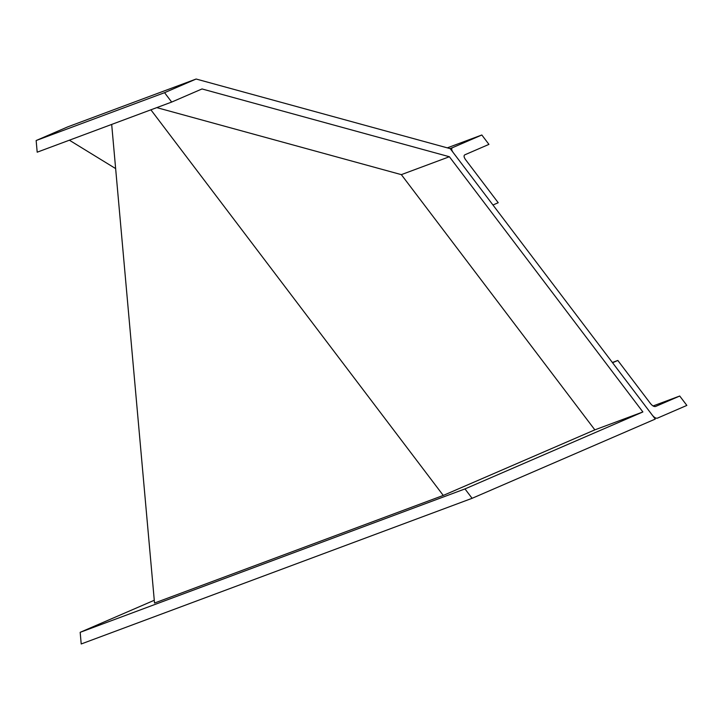 <?xml version="1.0" encoding="UTF-8"?>
<svg xmlns="http://www.w3.org/2000/svg" width="723" height="723" viewBox="0 0 723 723"><rect width="100%" height="100%" fill="white"/><g stroke="black" fill="none" stroke-linecap="round" stroke-linejoin="round"><path stroke-width="1.08" d="M171.676 102.07L164.555 92.68L196.141 79.024L67.727 126.877L36.15 140.533L37.189 152.192L171.676 102.07L202.015 88.947L449.381 156.737L401.346 174.641L156.792 107.619M115.635 168.586L69.372 140.199M449.381 156.737L642.883 411.956L594.848 429.86L443.262 495.436L150.89 109.824M594.848 429.86L401.346 174.641M111.685 124.428L154.523 603.036L443.262 495.436M196.141 79.024L450.239 148.658L655.273 419.069L472.101 498.31L464.979 488.92L80.172 632.327L81.211 643.976L472.101 498.31M642.883 411.956L464.979 488.92M154.27 600.271L80.172 632.327M36.15 140.533L164.555 92.68M481.825 134.993L452.345 147.745C451.26 148.531 451.504 150.086 453.086 152.417L492.959 204.998L498.219 202.72L465.467 159.53C463.886 157.198 463.642 155.644 464.726 154.858L488.938 144.383L481.825 134.993L447.311 147.853M617.822 360.461L612.553 362.738L652.417 415.318C654.27 417.523 655.924 418.472 657.379 418.165L686.85 405.413L679.728 396.023L655.517 406.498C654.071 406.805 652.417 405.856 650.564 403.651L617.822 360.461L612.372 362.494M679.728 396.023L653.059 405.964M452.345 147.745L450.049 148.604"/></g></svg>

